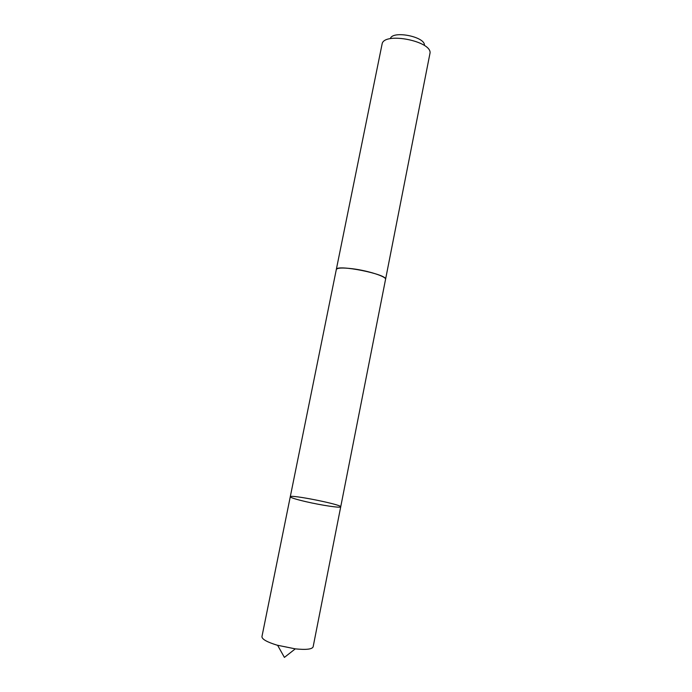 <?xml version="1.0" encoding="UTF-8"?>
<svg xmlns="http://www.w3.org/2000/svg" width="692" height="692" viewBox="0 0 692 692"><rect width="100%" height="100%" fill="white"/><g stroke="black" fill="none" stroke-linecap="round" stroke-linejoin="round"><path stroke-width="1.04" d="M305.873 501.665C295.787 499.295 290.588 497.66 290.277 496.752C289.853 494.183 342.099 504.624 340.715 506.838C341.182 508.213 321.676 505.35 305.873 501.665C295.787 499.295 290.588 497.66 290.277 496.752L261.939 636.623C261.922 639.192 266.956 642.046 277.051 645.16L295.294 648.862C306.158 649.952 312.101 649.286 313.13 646.847L340.715 506.838C341.182 508.213 321.676 505.35 305.873 501.665M336.295 269.629L336.303 269.534C337.142 267.813 342.592 267.562 352.652 268.773C368.386 270.728 386.767 276.731 385.539 279.369L385.522 279.464M290.277 496.752L336.312 269.534C335.905 263.903 388.074 274.326 385.548 279.369L340.715 506.838M336.303 269.534L382.235 43.345C385.66 32.092 431.228 41.191 430.061 52.903L385.548 279.369M390.435 38.38C393.065 30.336 425.061 36.728 424.404 45.162M277.639 645.333L284.403 657.4L295.294 648.862"/></g></svg>
